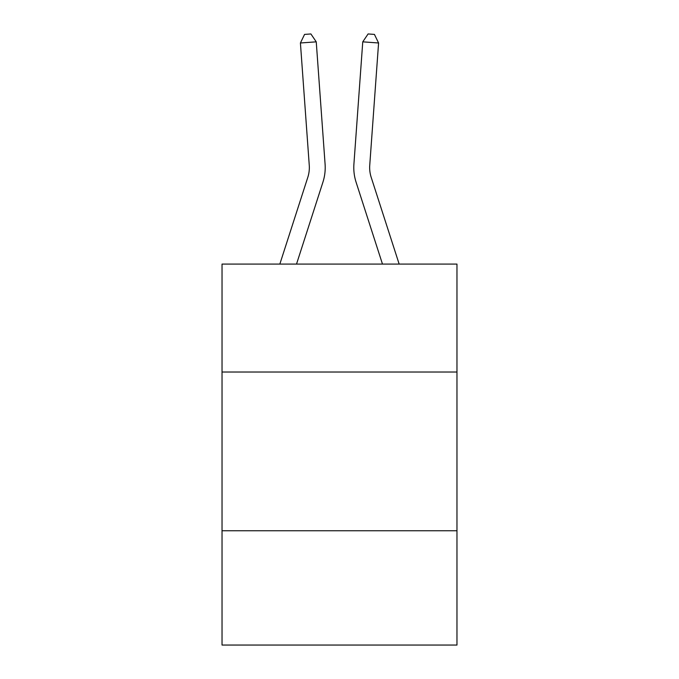 <?xml version="1.0" encoding="UTF-8"?>
<svg xmlns="http://www.w3.org/2000/svg" width="679" height="679" viewBox="0 0 679 679"><rect width="100%" height="100%" fill="white"/><g stroke="black" fill="none" stroke-linecap="round" stroke-linejoin="round"><path stroke-width="1.02" d="M456.967 372.024L456.967 264.089L222.033 264.089L222.033 372.024L456.967 372.024L456.967 645.05L222.033 645.05L222.033 372.024M456.967 530.757L222.033 530.757M325.088 164.14L316.244 41.843L325.088 164.14A47.623 47.623 129 0 1 322.915 182.193L296.519 264.089M279.841 264.089L307.808 177.321A31.743 31.743 -23.8 0 0 309.259 165.286L300.415 42.981L304.565 34.408L310.897 33.95L316.244 41.843L300.415 42.981M399.159 264.089L371.192 177.321A31.743 31.743 23.8 0 1 369.741 165.286L378.585 42.981L362.756 41.843L353.912 164.14A47.623 47.623 -129 0 0 356.085 182.193L382.481 264.089L356.085 182.193M307.808 177.321A31.743 31.743 -51 0 0 309.259 165.286A31.743 31.743 -51 0 1 307.808 177.321A31.743 31.743 -51 0 0 309.259 165.286A31.743 31.743 -51 0 1 307.808 177.321A31.743 31.743 -51 0 0 309.259 165.286A31.743 31.743 -51 0 1 307.808 177.321A31.743 31.743 -51 0 0 309.259 165.286A31.743 31.743 -51 0 1 307.808 177.321A31.743 31.743 -51 0 0 309.259 165.286A31.743 31.743 -51 0 1 307.808 177.321A31.743 31.743 -51 0 0 309.259 165.286A31.743 31.743 -51 0 1 307.808 177.321A31.743 31.743 -51 0 0 309.259 165.286A31.743 31.743 -51 0 1 307.808 177.321A31.743 31.743 -51 0 0 309.259 165.286A31.743 31.743 -51 0 1 307.808 177.321A31.743 31.743 -51 0 0 309.259 165.286A31.743 31.743 -51 0 1 307.808 177.321A31.743 31.743 -51 0 0 309.259 165.286A31.743 31.743 -51 0 1 307.808 177.321A31.743 31.743 -51 0 0 309.259 165.286A31.743 31.743 -51 0 1 307.808 177.321A31.743 31.743 -51 0 0 309.259 165.286A31.743 31.743 -51 0 1 307.808 177.321A31.743 31.743 -51 0 0 309.259 165.286A31.743 31.743 -51 0 1 307.808 177.321A31.743 31.743 -51 0 0 309.259 165.286A31.743 31.743 -51 0 1 307.808 177.321A31.743 31.743 -51 0 0 309.259 165.286A31.743 31.743 -51 0 1 307.808 177.321A31.743 31.743 -51 0 0 309.259 165.286A31.743 31.743 -51 0 1 307.808 177.321A31.743 31.743 -51 0 0 309.259 165.286A31.743 31.743 -51 0 1 307.808 177.321A31.743 31.743 -51 0 0 309.259 165.286A31.743 31.743 -51 0 1 307.808 177.321A31.743 31.743 -51 0 0 309.259 165.286A31.743 31.743 -51 0 1 307.808 177.321A31.743 31.743 -51 0 0 309.259 165.286A31.743 31.743 -51 0 1 307.808 177.321A31.743 31.743 -51 0 0 309.259 165.286A31.743 31.743 -51 0 1 307.808 177.321A31.743 31.743 -51 0 0 309.259 165.286A31.743 31.743 -51 0 1 307.808 177.321A31.743 31.743 -51 0 0 309.259 165.286A31.743 31.743 -51 0 1 307.808 177.321A31.743 31.743 -51 0 0 309.259 165.286A31.743 31.743 -51 0 1 307.808 177.321A31.743 31.743 -51 0 0 309.259 165.286A31.743 31.743 -51 0 1 307.808 177.321A31.743 31.743 -51 0 0 309.259 165.286A31.743 31.743 -51 0 1 307.808 177.321A31.743 31.743 -51 0 0 309.259 165.286A31.743 31.743 -51 0 1 307.808 177.321A31.743 31.743 -51 0 0 309.259 165.286A31.743 31.743 -51 0 1 307.808 177.321A31.743 31.743 -51 0 0 309.259 165.286A31.743 31.743 -51 0 1 307.808 177.321A31.743 31.743 -51 0 0 309.259 165.286A31.743 31.743 -51 0 1 307.808 177.321A31.743 31.743 -51 0 0 309.259 165.286A31.743 31.743 -51 0 1 307.808 177.321A31.743 31.743 -51 0 0 309.259 165.286A31.743 31.743 -51 0 1 307.808 177.321A31.743 31.743 -51 0 0 309.259 165.286M371.192 177.321A31.743 31.743 51 0 1 369.741 165.286A31.743 31.743 51 0 0 371.192 177.321A31.743 31.743 51 0 1 369.741 165.286A31.743 31.743 51 0 0 371.192 177.321A31.743 31.743 51 0 1 369.741 165.286A31.743 31.743 51 0 0 371.192 177.321A31.743 31.743 51 0 1 369.741 165.286A31.743 31.743 51 0 0 371.192 177.321A31.743 31.743 51 0 1 369.741 165.286A31.743 31.743 51 0 0 371.192 177.321A31.743 31.743 51 0 1 369.741 165.286A31.743 31.743 51 0 0 371.192 177.321A31.743 31.743 51 0 1 369.741 165.286A31.743 31.743 51 0 0 371.192 177.321A31.743 31.743 51 0 1 369.741 165.286A31.743 31.743 51 0 0 371.192 177.321A31.743 31.743 51 0 1 369.741 165.286A31.743 31.743 51 0 0 371.192 177.321A31.743 31.743 51 0 1 369.741 165.286A31.743 31.743 51 0 0 371.192 177.321A31.743 31.743 51 0 1 369.741 165.286A31.743 31.743 51 0 0 371.192 177.321A31.743 31.743 51 0 1 369.741 165.286A31.743 31.743 51 0 0 371.192 177.321A31.743 31.743 51 0 1 369.741 165.286A31.743 31.743 51 0 0 371.192 177.321A31.743 31.743 51 0 1 369.741 165.286A31.743 31.743 51 0 0 371.192 177.321A31.743 31.743 51 0 1 369.741 165.286A31.743 31.743 51 0 0 371.192 177.321A31.743 31.743 51 0 1 369.741 165.286A31.743 31.743 51 0 0 371.192 177.321A31.743 31.743 51 0 1 369.741 165.286A31.743 31.743 51 0 0 371.192 177.321A31.743 31.743 51 0 1 369.741 165.286A31.743 31.743 51 0 0 371.192 177.321A31.743 31.743 51 0 1 369.741 165.286A31.743 31.743 51 0 0 371.192 177.321A31.743 31.743 51 0 1 369.741 165.286A31.743 31.743 51 0 0 371.192 177.321A31.743 31.743 51 0 1 369.741 165.286A31.743 31.743 51 0 0 371.192 177.321A31.743 31.743 51 0 1 369.741 165.286A31.743 31.743 51 0 0 371.192 177.321A31.743 31.743 51 0 1 369.741 165.286A31.743 31.743 51 0 0 371.192 177.321A31.743 31.743 51 0 1 369.741 165.286A31.743 31.743 51 0 0 371.192 177.321A31.743 31.743 51 0 1 369.741 165.286A31.743 31.743 51 0 0 371.192 177.321A31.743 31.743 51 0 1 369.741 165.286A31.743 31.743 51 0 0 371.192 177.321A31.743 31.743 51 0 1 369.741 165.286A31.743 31.743 51 0 0 371.192 177.321A31.743 31.743 51 0 1 369.741 165.286A31.743 31.743 51 0 0 371.192 177.321A31.743 31.743 51 0 1 369.741 165.286A31.743 31.743 51 0 0 371.192 177.321A31.743 31.743 51 0 1 369.741 165.286A31.743 31.743 51 0 0 371.192 177.321A31.743 31.743 51 0 1 369.741 165.286A31.743 31.743 51 0 0 371.192 177.321A31.743 31.743 51 0 1 369.741 165.286A31.743 31.743 51 0 0 371.192 177.321A31.743 31.743 51 0 1 369.741 165.286M378.585 42.981L374.435 34.408L368.103 33.95L362.756 41.843L353.912 164.14"/></g></svg>
